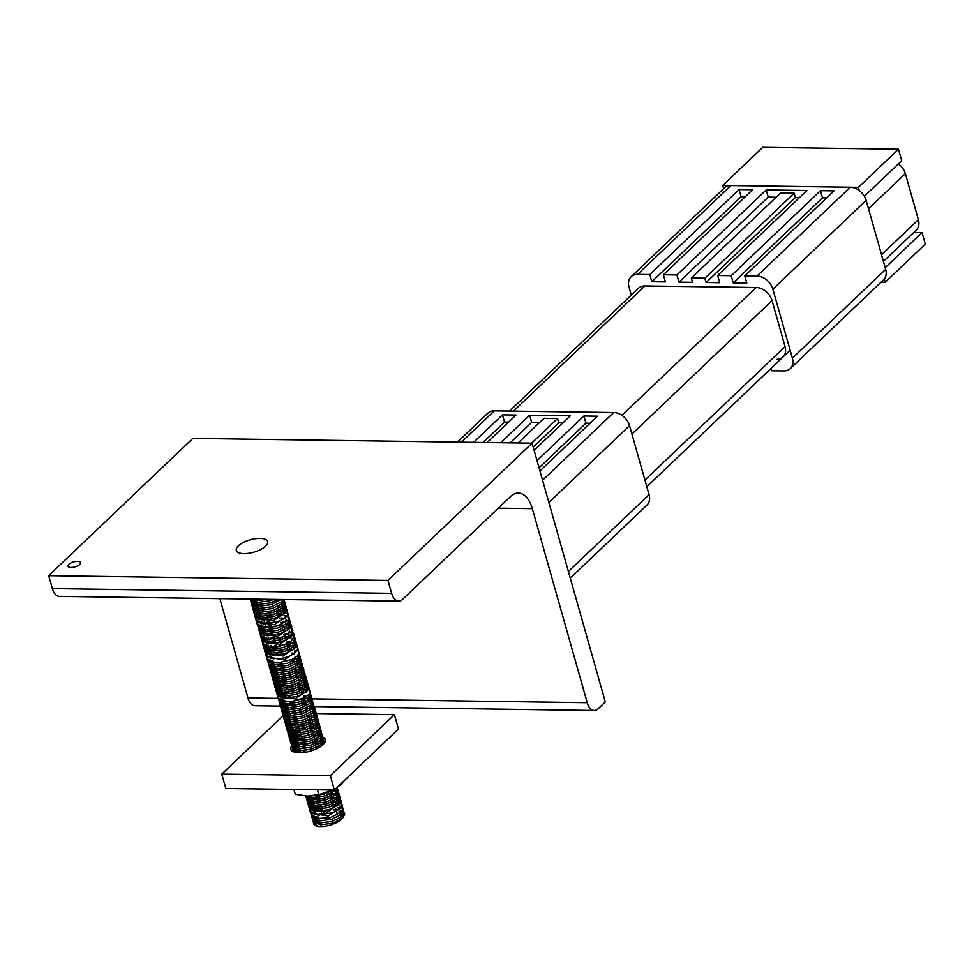 <?xml version="1.0" encoding="UTF-8"?>
<svg xmlns="http://www.w3.org/2000/svg" width="974" height="974" viewBox="0 0 974 974"><rect width="100%" height="100%" fill="white"/><g stroke="black" fill="none" stroke-linecap="round" stroke-linejoin="round"><path stroke-width="1.46" d="M265.537 546.207A16.278 6.453 164.2 0 1 248.662 553.305A16.278 6.453 164.2 0 1 236.305 550.444A16.278 6.453 164.2 0 1 250.208 539.803A16.278 6.453 164.2 0 1 267.619 541.581A16.278 6.453 164.2 0 1 265.537 546.207M79.71 564.494A6.514 2.581 164.2 0 1 72.965 567.331A6.514 2.581 164.2 0 1 68.022 566.186A6.514 2.581 164.2 0 1 73.574 561.937A6.514 2.581 164.2 0 1 80.55 562.643A6.514 2.581 164.2 0 1 79.71 564.494M598.097 708.78L605.304 701.913L532.084 443.17L192.828 438.422L48.7 575.671L52.365 588.6A14.647 8.084 90.8 0 0 59.365 596.38L398.622 601.141A14.647 8.084 90.8 0 0 402.493 599.424L510.583 496.497A29.293 16.156 -89.2 0 1 518.314 493.075A29.293 16.156 -89.2 0 1 532.315 508.647L587.237 702.704A14.647 8.084 90.8 0 0 594.237 710.484A14.647 8.084 90.8 0 0 598.097 708.78M532.084 443.17L387.969 580.419L48.7 575.671M387.969 580.419L391.621 593.349A14.647 8.084 90.8 0 0 398.622 601.141M219.868 598.633L247.968 697.956A14.647 8.084 90.8 0 0 254.969 705.736L280.342 706.089L280.244 705.006M259.973 538.391A16.278 6.453 -15.8 0 0 238.387 545.83A16.278 6.453 -15.8 0 0 236.305 550.444A16.278 6.453 -15.8 0 0 253.715 552.221A16.278 6.453 -15.8 0 0 267.619 541.581A16.278 6.453 -15.8 0 0 259.973 538.391M268.191 599.314L257.075 600.593L251.316 599.071M250.087 599.059L257.806 602.419L269.932 600.775L273.755 599.387M278.26 599.448L270.273 602.943L258.183 604.489L250.902 601.555L250.428 599.655M251.158 600.41L250.939 601.615M250.537 600.739L251.475 603.478L258.914 606.315L271.028 604.671L281.121 599.485M283.276 599.521L281.243 602.005L271.369 606.839L259.279 608.397L252.01 605.463L251.535 603.551M251.742 602.504L252.376 601.189M253.824 601.749L252.777 603.186M252.266 604.318L252.047 605.524M251.633 604.635L252.583 607.374L260.021 610.223L272.136 608.58L281.888 603.697L284.006 599.534M284.031 600.654L284.603 601.628L282.338 605.901L272.477 610.747L260.387 612.293L253.106 609.359L252.643 607.459M252.85 606.4L253.483 605.085M254.932 605.658L253.885 607.082M253.362 608.214L253.143 609.42M252.741 608.543L253.69 611.282L261.117 614.119L273.244 612.476L282.984 607.606L285.114 603.442L284.603 601.628M285.126 604.55L285.711 605.524L283.446 609.809L273.584 614.643L261.495 616.201L254.214 613.267L253.739 611.355M256.028 609.554L254.993 610.99M254.47 612.122L254.251 613.328M253.849 612.439L254.786 615.178L262.225 618.027L274.339 616.384L284.091 611.502L286.222 607.338L285.711 605.524M285.747 606.485L284.676 605.67M283.178 605.122L280.524 604.744M283.483 607.143L285.26 607.764M286.234 608.458L286.806 609.432L284.554 613.705L274.68 618.551L262.603 620.097L255.322 617.163L254.847 615.264M257.148 613.462L256.101 614.886M255.553 616.006L255.322 617.175M255.346 617.747L273.17 620.888L287.318 611.246L286.819 609.432M258.828 619.452L260.521 617.857M262.737 616.25L267.424 613.778M277.261 611.015L282.241 610.71M287.354 612.415L287.914 614.631L285.09 618.052L279.148 621.29L263.857 624.03L256.028 620.255L255.918 619.123M256.15 618.1L256.795 616.798M258.244 617.358L257.173 618.782M256.649 619.89L256.442 621.12M256.588 622.045L274.278 624.809L288.426 615.154L286.904 613.474M285.406 612.914L282.728 612.549M278.722 612.707L267.083 615.994M263.248 618.064L261.093 619.586M260.216 623.019L261.58 621.765M263.844 620.146L268.593 617.674M278.369 614.911L283.239 614.631M288.45 616.274L289.01 617.248L287.866 620.45L275.946 626.623L261.397 627.39L257.173 624.139L257.039 623.007M257.246 621.984L257.879 620.682M259.34 621.266L258.305 622.678M257.781 623.823L257.562 624.991M257.16 624.139L258.098 626.879L265.537 629.728L277.651 628.084L287.403 623.214L289.534 619.05L289.022 617.236M289.071 618.198L288 617.382M279.855 616.591L268.167 619.902M264.331 621.972L261.848 623.798M261.336 626.927L262.7 625.673M264.928 624.066L269.701 621.57M279.526 618.794L284.335 618.527M289.546 620.158L290.118 621.132L287.866 625.418L277.992 630.251L265.914 631.809L258.634 628.875L258.159 626.964M258.378 625.905L258.987 624.614M260.423 625.186L259.401 626.599M258.889 627.731L258.67 628.936M258.256 628.047L259.206 630.787L266.645 633.636L278.759 631.992L288.511 627.11L290.642 622.946L290.13 621.132M290.167 622.082L289.083 621.278M280.999 620.487L269.274 623.798M265.476 625.856L263.321 627.402M262.444 630.823L263.394 629.91M266.06 627.95L270.772 625.478M280.573 622.715L285.528 622.435M290.654 624.054L291.226 625.04L288.961 629.314L279.1 634.147L267.01 635.705L259.729 632.771L259.267 630.872M259.474 629.813L260.107 628.498M261.568 629.07L260.496 630.495M259.961 631.602L259.741 632.783M259.815 633.526L277.602 636.509L291.725 626.854L290.191 625.174M288.718 624.614L286.064 624.237M282.01 624.407L270.358 627.706M266.559 629.764L264.417 631.298M263.528 634.731L264.916 633.465M267.156 631.858L271.868 629.387M281.656 626.623L286.648 626.331M291.774 628.011L291.92 631.176L281.462 637.666L266.389 639.443L260.46 635.852L260.338 634.695M260.557 633.697L261.202 632.394M262.651 632.966L261.616 634.391M261.105 635.511L260.874 636.704M260.472 635.852L261.409 638.591L268.848 641.44L280.962 639.796L290.715 634.914L292.845 630.75L292.334 628.936M292.395 629.91L291.323 629.094M289.802 628.534L287.147 628.145M267.667 633.672L265.172 635.498M264.331 638.968L265.999 637.386M268.264 635.754L272.988 633.283M282.789 630.507L287.744 630.239M292.857 631.858L293.442 632.844L291.177 637.118L281.316 641.951L269.226 643.51L261.945 640.575L261.47 638.676M261.689 637.605L262.31 636.302M263.747 636.886L262.712 638.299M262.201 639.431L261.969 640.624M262.043 641.416L279.757 644.313L293.868 634.342M293.478 633.77L292.395 632.99M290.909 632.443L288.243 632.053M268.727 637.568L266.255 639.419M267.083 641.257L266.267 642.036L267.132 641.269M269.323 639.662L274.108 637.179M283.97 634.391L288.754 634.135M293.978 635.754L294.562 636.74L289.509 642.925L274.68 647.357L263.418 644.995L262.566 642.596M262.785 641.525L263.418 640.21M264.867 640.77L263.82 642.195M263.297 643.351L263.077 644.569M263.199 645.47L263.625 646.395L271.064 649.244L283.178 647.6L292.918 642.718L295.049 638.554L294.611 636.996M294.598 637.702L293.491 636.886M285.382 636.095L273.694 639.407M269.871 641.476L267.375 643.303M266.572 646.76L267.631 645.677M270.468 643.558L275.204 641.087M285.005 638.311L289.85 638.031M292.31 638.36L294.087 638.968M295.061 639.662L295.646 640.649L293.381 644.922L283.519 649.755L271.429 651.314L264.149 648.38L263.686 646.468M263.881 645.445L264.514 644.106M265.975 644.666L264.928 646.103M264.404 647.235L264.185 648.441M263.784 647.552L264.733 650.291L272.16 653.14L284.274 651.496L294.026 646.626L296.157 642.463L295.646 640.649M295.682 641.598L294.611 640.782M286.478 640.003L274.79 643.315M270.979 645.372L268.836 646.906M271.563 647.466L276.251 645.007M286.125 642.219L291.08 641.939M296.169 643.571L296.753 644.544L294.489 648.818L284.627 653.664L272.537 655.21L265.257 652.288L264.782 650.376M265.001 649.329L265.622 648.014M267.059 648.574L266.024 649.999M265.512 651.143L265.305 652.361M264.879 651.46L265.403 653.274L283.069 656.026L297.216 646.164M296.79 645.47L295.719 644.678M287.647 643.887L275.861 647.235M272.05 649.268L269.92 650.815M268.775 654.565L270.431 652.97M272.647 651.363L277.444 648.879M287.257 646.091L292.151 645.859M294.525 646.164L296.315 646.76M297.277 647.43L297.861 648.441L294.367 653.664L288.036 656.793L280.244 658.789L267.619 657.474L265.902 654.309M266.097 653.225L266.718 651.91M268.191 652.483L267.144 653.907M266.608 655.064L266.377 656.22M266.401 656.841L284.189 659.909L298.312 650.06M273.17 653.177L270.699 655.015M273.767 655.259L278.479 652.799M288.328 650.011L293.186 649.731M298.397 651.411L299.055 652.763L297.301 656.074L292.151 659.459L276.933 663.075L267.241 659.727L266.973 658.193M267.193 657.158L267.826 655.843M269.274 656.391L268.227 657.827M267.716 658.948L267.497 660.189M267.095 659.264L268.045 662.003L275.472 664.84L287.598 663.209L297.338 658.327L299.468 654.163M299.481 655.271L300.065 656.257L297.8 660.53L287.939 665.364L275.849 666.922L268.568 663.988L268.094 662.077M268.3 661.042L268.934 659.715M270.395 660.275L269.348 661.711M268.824 662.844L268.605 664.049M268.203 663.16L269.141 665.899L276.579 668.748L288.694 667.105L298.446 662.223L300.576 658.071L300.065 656.257M300.589 659.179L301.161 660.153L298.908 664.426L289.035 669.272L276.945 670.818L269.676 667.896L269.201 665.985M271.49 664.183L270.443 665.607M269.932 666.752L269.713 667.945M269.299 667.068L270.248 669.808L277.687 672.644L289.802 671.013L299.542 666.131L301.672 661.967L301.173 660.153M273.183 670.173L274.851 668.578M277.091 666.971L281.827 664.499M291.628 661.723L296.583 661.456M298.945 661.772L300.723 662.381M301.684 663.075L302.269 664.061L300.004 668.334L290.142 673.168L278.053 674.726L270.772 671.792L270.309 669.881M270.516 668.834L271.149 667.519M272.598 668.091L271.551 669.515M271.028 670.648L270.809 671.853M270.407 670.964L271.356 673.704L278.783 676.553L290.909 674.909L300.649 670.027L302.78 665.875L302.269 664.049M277.602 668.785L275.106 670.611M274.291 674.081L275.959 672.486M302.792 666.983L303.377 667.957L301.112 672.23L291.25 677.076L279.161 678.622L271.88 675.688L271.405 673.789M271.624 672.73L272.245 671.415M273.694 671.987L272.659 673.411M272.136 674.556L271.916 675.749M271.515 674.872L272.452 677.612L279.891 680.449L292.005 678.805L301.757 673.935L303.888 669.771L303.377 667.957M278.71 672.681L276.202 674.519M276.105 677.234L277.066 676.382M279.295 674.775L284.031 672.304M293.831 669.528L298.689 669.248M303.9 670.879L304.472 671.865L302.22 676.139L292.346 680.972L280.256 682.531L272.988 679.596L272.513 677.685M272.72 676.638L273.353 675.323M274.802 675.883L273.755 677.32M273.244 678.452L273.024 679.657M272.61 678.768L273.56 681.508L280.999 684.357L293.113 682.713L302.865 677.831L304.984 673.667L304.485 671.853M304.521 672.815L303.438 671.999M295.305 671.22L283.617 674.519M279.806 676.589L277.31 678.415M276.494 681.885L278.174 680.278M280.402 678.671L285.138 676.199M294.939 673.436L299.797 673.156M305.008 674.787L305.58 675.761L303.316 680.035L293.454 684.88L281.364 686.426L274.084 683.492L273.621 681.593M273.828 680.534L274.461 679.219M275.91 679.791L274.863 681.216M274.339 682.348L274.12 683.553M273.718 682.677L274.668 685.416L282.095 688.253L294.221 686.609L303.961 681.739L306.092 677.575L305.58 675.761M305.629 676.711L304.545 675.907M296.413 675.116L284.725 678.428M280.914 680.485L278.771 682.031M277.894 685.452L279.27 684.186M281.51 682.579L286.234 680.108M296.035 677.332L300.905 677.052M306.104 678.683L306.688 679.657L304.424 683.943L294.562 688.776L282.472 690.335L275.192 687.401L274.717 685.489M274.936 684.442L275.557 683.127M277.006 683.687L275.971 685.124M275.447 686.256L275.228 687.461M274.826 686.573L275.764 689.312L283.203 692.161L295.317 690.517L305.069 685.635L307.2 681.471L306.688 679.657M282.022 684.393L279.514 686.22M279.002 689.361L280.305 688.082M307.212 682.591L307.784 683.565L305.532 687.839L295.658 692.684L283.58 694.231L276.299 691.296L275.825 689.397M276.032 688.338L276.665 687.023M278.114 687.595L277.066 689.02M276.555 690.152L276.336 691.357M275.922 690.469L276.872 693.208L284.311 696.057L296.425 694.413L306.177 689.543L308.308 685.379L307.796 683.565M307.833 684.515L306.749 683.711M305.264 683.164L302.61 682.774M298.616 682.92L286.928 686.232M283.13 688.289L280.975 689.823M279.806 693.585L281.486 691.99M283.714 690.383L288.45 687.912M298.251 685.136L303.206 684.868M308.32 686.487L308.892 687.461L306.627 691.747L296.766 696.58L284.676 698.139L277.395 695.205L276.933 693.293M277.14 692.246L277.773 690.931M279.209 691.491L278.174 692.928M277.663 694.06L277.444 695.266M277.03 694.377L277.541 696.191L295.207 698.942L309.33 688.995M308.941 688.399L307.857 687.62M299.761 686.804L288.024 690.128M284.189 692.197L281.73 694.024M280.914 697.481L282.582 695.886M284.785 694.279L289.558 691.808M299.395 689.02L304.302 688.764M309.44 690.396L310.024 691.357L309.221 694.097L304.959 697.554L290.142 701.986L278.868 699.624L278.04 697.238M278.247 696.154L278.881 694.839M280.317 695.399L279.282 696.824M278.747 697.981L278.54 699.21M278.138 698.273L279.075 701.012L286.514 703.861L298.628 702.217L308.381 697.347L310.511 693.184L310.073 691.625M285.333 696.093L282.837 697.932M282.314 701.061L283.105 700.294M285.93 698.188L290.654 695.716M300.455 692.94L305.41 692.672M310.523 694.292L311.108 695.266L308.843 699.551L298.981 704.385L286.892 705.943L279.611 703.009L279.136 701.097M279.343 700.075L279.976 698.735M281.425 699.295L280.378 700.732M279.867 701.864L279.648 703.07M279.234 702.181L280.183 704.92L287.622 707.769L299.736 706.126L309.488 701.243L311.619 697.08L311.108 695.266M283.117 705.286L284.798 703.691M308.88 696.885L310.657 697.506M311.631 698.2L312.204 699.174L309.939 703.447L300.077 708.281L287.987 709.839L280.342 706.077L281.291 708.816L288.73 711.665L300.844 710.022L310.584 705.152L312.715 700.988L312.216 699.174M280.451 703.946L281.084 702.631M282.533 703.204L281.486 704.628M280.962 705.76L280.755 706.966M312.252 700.123L311.169 699.32M309.671 698.76L307.029 698.382M303.06 698.528L291.299 701.864M287.537 703.898L285.394 705.432M284.53 708.865L285.893 707.599M288.134 705.992L292.87 703.52M302.671 700.744L307.614 700.476M309.988 700.781L311.753 701.402M312.727 702.096L313.311 703.07L311.047 707.355L301.185 712.189L289.095 713.747L281.815 710.813L281.34 708.902M281.559 707.855L282.18 706.54M283.629 707.1L282.594 708.524M282.07 709.669L281.851 710.874M281.449 709.985L282.399 712.725L289.826 715.573L301.94 713.93L311.692 709.048L313.823 704.884L313.311 703.07M313.348 704.019L312.277 703.216M304.144 702.437L292.456 705.736M288.645 707.806L286.49 709.34M285.333 713.09L286.94 711.495M289.241 709.888L293.965 707.416M303.766 704.64L308.624 704.372M313.835 705.992L314.419 706.978L312.155 711.251L302.293 716.085L290.203 717.643L282.923 714.709L282.448 712.81M282.667 711.75L283.288 710.436M284.737 711.008L283.69 712.432M283.178 713.565L282.959 714.77M282.545 713.881L283.495 716.62L290.934 719.469L303.048 717.826L312.8 712.956L314.931 708.792L314.419 706.978M289.753 711.702L287.245 713.54M290.337 713.796L295.073 711.324M304.874 708.548L309.732 708.268M314.943 709.9L315.515 710.874L313.251 715.147L303.389 719.993L291.299 721.551L284.018 718.617L283.556 716.706M283.763 715.659L284.396 714.344M285.845 714.904L284.798 716.328M284.274 717.473L284.067 718.678M283.653 717.789L284.603 720.529L292.042 723.378L304.156 721.734L313.896 716.852L316.026 712.688M315.564 711.824L314.48 711.02M306.347 710.241L294.659 713.54M290.849 715.61L288.706 717.144M316.039 713.796L316.623 714.782L314.358 719.056L304.497 723.889L292.407 725.447L285.126 722.513L284.664 720.614M286.953 718.812L285.906 720.236M285.382 721.369L285.163 722.574M284.761 721.685L285.711 724.425L293.137 727.274L305.264 725.63L315.004 720.76L317.134 716.596L316.623 714.782M288.645 724.802L289.789 723.658M292.553 721.6L297.277 719.116M307.078 716.353L311.948 716.073M317.147 717.704L317.731 718.678L315.466 722.952L305.605 727.797L293.515 729.356L286.234 726.421L285.759 724.51M285.979 723.463L286.6 722.148M288.048 722.708L287.001 724.132M286.49 725.277L286.271 726.482M285.857 725.593L286.806 728.333L294.245 731.182L306.36 729.538L316.112 724.656L318.242 720.492L317.731 718.678M293.064 723.414L290.556 725.24M289.741 728.698L291.421 727.103M293.649 725.496L298.385 723.025M308.186 720.249L313.044 719.969M318.255 721.6L318.827 722.586L316.562 726.86L306.7 731.693L294.611 733.252L287.33 730.317L286.867 728.406M287.074 727.359L287.707 726.044M289.156 726.616L288.109 728.041M287.586 729.173L287.379 730.378M287.488 731.304L287.914 732.229L295.353 735.078L307.467 733.434L317.207 728.564L319.338 724.4L318.839 722.586M318.875 723.536L317.792 722.72M309.659 721.941L297.971 725.253M294.16 727.31L291.664 729.136M290.849 732.606L292.517 731.011M294.757 729.404L299.493 726.921M309.294 724.157L314.237 723.877M316.611 724.193L318.388 724.814M319.35 725.508L319.935 726.482L317.67 730.756L307.808 735.601L295.719 737.148L288.438 734.226L287.975 732.314M288.182 731.267L288.815 729.952M290.264 730.512L289.217 731.937M288.694 733.081L288.474 734.286M288.073 733.398L289.022 736.137L296.449 738.974L308.575 737.342L318.315 732.46L320.446 728.296L319.935 726.482M319.971 727.432L318.9 726.628M317.402 726.08L314.76 725.691M310.767 725.837L299.079 729.149M295.268 731.206L292.772 733.045M291.957 736.502L293.624 734.907M295.865 733.3L300.589 730.829M310.389 728.053L315.259 727.773M317.719 728.102L319.484 728.722M320.458 729.404L321.043 730.39L318.778 734.664L308.916 739.497L296.827 741.056L289.546 738.122L289.071 736.21M289.29 735.163L289.911 733.848M291.36 734.42L290.325 735.845M289.802 736.977L289.582 738.182M289.181 737.294L290.118 740.033L297.557 742.882L309.671 741.238L319.423 736.368L321.554 732.204L321.043 730.39M321.079 731.34L319.996 730.524M311.863 729.745L300.175 733.057M296.376 735.114L294.221 736.648M293.357 740.082L294.27 739.205M296.96 737.196L301.697 734.725M311.497 731.961L316.355 731.681M318.815 731.998L320.592 732.618M321.566 733.312L322.138 734.286L319.886 738.56L310.012 743.406L297.922 744.952L290.654 742.03L290.179 740.118M290.386 739.071L291.019 737.756M292.468 738.316L291.421 739.741M290.909 740.885L290.69 742.078M290.276 741.202L291.226 743.941L298.665 746.778L310.779 745.147L320.519 740.264L322.65 736.101L322.151 734.286M322.187 735.236L321.103 734.433M312.971 733.641L301.283 736.953M297.472 739.01L294.976 740.849M294.465 743.978L295.767 742.699M298.068 741.104L302.804 738.633M312.605 735.857L317.463 735.577M319.922 735.906L321.7 736.514M322.674 737.208L323.246 738.195L320.982 742.468L311.12 747.301L299.03 748.86L291.75 745.926L291.287 744.014M291.494 742.967L292.127 741.652M293.576 742.225L292.529 743.649M292.005 744.781L291.786 745.987M291.384 745.098L292.334 747.837L299.761 750.686L311.887 749.043L321.627 744.16L323.758 740.009M298.58 742.919L296.084 744.745M295.268 748.215L296.936 746.62M299.176 745L303.9 742.529M313.701 739.765L318.559 739.485M323.77 741.117L324.391 743.052L323.319 742.237M296.242 750.15L300.138 752.756L292.857 749.834L292.383 747.922M292.602 746.863L293.223 745.548M294.672 746.121L293.637 747.545M293.113 748.689L292.894 749.883M292.492 749.006L293.442 751.758M321.822 741.689L319.168 741.299M315.186 741.445L303.498 744.757M299.688 746.814L297.18 748.653M296.376 752.111L298.044 750.516M300.272 748.909L305.008 746.437M314.809 743.661L319.764 743.393M293.698 750.771L294.331 749.456M295.779 750.017L294.732 751.453M300.796 750.723L298.288 752.549M301.514 752.719L306.116 750.333M315.917 747.569L319.435 747.265M333.291 790.011L324.366 794.127L313.445 795.734M307.2 796.075L313.019 797.511L325.133 795.868L334.873 790.985L337.077 787.479M337.016 787.929L337.601 788.916L335.336 793.189L325.474 798.023L313.385 799.581L305.799 796.026L306.688 798.558L314.115 801.407L326.241 799.764L335.981 794.894L338.112 790.73L337.601 788.916M306.213 796.038L306.14 796.708M309.622 798.936L311.29 797.341M335.385 790.523L337.15 791.144M338.124 791.838L338.709 792.812L336.444 797.085L326.582 801.931L314.492 803.489L307.212 800.555L306.737 798.643M306.956 797.596L307.577 796.282M309.026 796.842L307.991 798.266M307.467 799.411L307.248 800.616M306.834 799.727L307.784 802.466L315.223 805.315L327.337 803.672L337.089 798.79L339.22 794.626L338.709 792.812M314.042 797.548L311.534 799.374M310.718 802.832L312.398 801.237M314.626 799.63L319.362 797.158M329.163 794.382L334.033 794.114M336.493 794.431L338.258 795.052M339.232 795.734L339.804 796.72L337.54 800.993L327.678 805.827L315.588 807.385L308.308 804.451L307.845 802.539M308.052 801.492L308.685 800.178M310.134 800.75L309.087 802.174M308.563 803.306L308.356 804.512M307.942 803.623L308.892 806.362L316.331 809.211L328.445 807.568L338.185 802.698L340.316 798.534M339.853 797.669L338.769 796.854M330.636 796.075L318.948 799.386M315.138 801.444L312.642 803.27M312.13 806.411L313.494 805.145M315.734 803.538L320.47 801.054M330.271 798.29L335.226 798.01M340.328 799.642L340.912 800.616L338.648 804.889L328.786 809.735L316.696 811.281L309.415 808.359L308.953 806.448M309.16 805.401L309.793 804.086M311.254 804.658L310.195 806.082M309.659 807.202L309.415 808.359M309.452 808.944L327.264 812.085L341.424 802.43L340.912 800.616M316.246 805.352L313.762 807.178M312.934 810.636L314.614 809.041M316.842 807.434L321.517 804.974M331.355 802.199L336.249 801.894M338.696 802.223L340.462 802.856M341.46 803.599L342.02 805.815L339.196 809.236L333.242 812.486L317.95 815.214L310.134 811.439L310.024 810.307M310.256 809.284L310.901 807.982M312.337 808.554L311.278 809.966M310.755 811.074L310.548 812.304M310.682 813.241L328.372 816.005L342.519 806.338L341.01 804.658M339.5 804.098L336.834 803.733M332.828 803.891L321.177 807.178M317.354 809.248L314.833 811.074M314.31 814.215L315.686 812.949M317.95 811.342L322.686 808.858M332.463 806.095L337.418 805.827M339.804 806.119L341.594 806.74M342.544 807.458L343.116 808.432L341.971 811.646L330.052 817.819L315.503 818.574L311.278 815.323L311.144 814.191M311.351 813.168L311.984 811.866M313.445 812.45L312.411 813.874M311.887 815.007L311.668 816.175M311.777 817.149L312.204 818.075L319.642 820.912L331.757 819.28L341.509 814.398L343.627 810.234L343.128 808.42M343.165 809.382L342.105 808.578M340.583 808.018L337.929 807.629M313.36 822.044L313.47 823.14L318.449 826.536A16.278 6.453 164.2 0 1 313.591 823.578A16.278 6.453 164.2 0 1 313.543 822.287M313.896 821.252A16.278 6.453 164.2 0 1 314.76 819.938M313.567 820.997L314.2 819.682M315.126 818.464L316.733 816.845M319.034 815.25L323.794 812.754M333.632 809.991L338.526 809.723M340.912 810.039L342.69 810.66M343.652 811.342L344.224 812.328L341.959 816.602L332.097 821.435L320.008 822.993L312.727 820.059L312.264 818.148M312.471 817.089L313.092 815.798M253.983 599.107L257.306 600.605M254.616 599.12L254.202 600.179M254.275 601.883L258.463 604.513M256.199 602.261L255.298 604.075M255.383 605.791L259.522 608.409M257.294 606.169L256.406 607.983M256.479 609.687L260.655 612.317M258.402 610.065L257.501 611.879M257.599 613.596L261.75 616.213M281.936 610.917L282.825 607.739M281.291 606.717L277.992 606.242M259.51 613.973L258.621 615.787M258.682 617.492L262.846 620.109M283.081 614.801L283.933 611.635M282.399 610.613L279.088 610.15M260.606 617.869L259.717 619.683M259.815 621.4L264.064 624.042M284.152 618.721L285.297 616.907L285.029 615.544M283.495 614.509L280.195 614.046M266.377 617.942L263.236 620.134M261.714 621.789L260.825 623.591M260.91 625.32L265.013 627.913M285.309 622.581L286.149 619.44M284.591 618.417L281.316 617.942M267.473 621.838L264.344 624.054M262.81 625.685L261.921 627.512M262.018 629.204L266.194 631.822M285.747 622.289L282.387 621.85M268.593 625.734L265.452 627.926M263.93 629.581L263.029 631.396M263.102 633.1L267.241 635.718M269.688 629.642L266.559 631.834M265.025 633.477L264.137 635.291M264.234 637.02L268.459 639.638M288.608 634.293L289.448 631.152M270.784 633.538L267.667 635.742M266.133 637.398L265.232 639.212M265.318 640.904L269.445 643.522M289.68 638.226L290.569 635.048M288.998 634.025L285.723 633.55M271.916 637.434L268.763 639.65M267.229 641.282L266.34 643.096M266.413 644.788L270.577 647.418M290.179 637.885L286.806 637.459M268.349 645.178L267.436 646.992M267.533 648.708L271.661 651.326M290.459 641.61L287.963 641.355M269.445 649.086L268.556 650.9M268.629 652.604L272.805 655.234M291.786 645.567L289.022 645.263M275.204 649.147L272.087 651.35M270.553 652.982L269.64 654.808M269.749 656.513L273.779 659.106M294.038 653.883L294.976 650.656M271.661 656.878L270.76 658.704M270.833 660.396L275.045 663.051M293.698 653.298L291.25 653.067M272.757 660.786L271.856 662.6M271.953 664.317L276.117 666.934M296.291 661.638L297.447 659.763L297.18 658.461M295.646 657.438L294.891 657.219M273.864 664.694L272.964 666.508M273.037 668.213L277.188 670.842M297.423 665.522L298.288 662.357M279.623 664.755L276.494 666.959M274.96 668.59L274.071 670.416M274.157 672.121L278.333 674.739M298.507 669.442L299.383 666.265M297.849 665.23L294.538 664.767M280.731 668.663L277.59 670.855M276.08 672.498L275.167 674.312M275.252 676.017L279.38 678.635M299.627 673.338L300.503 670.161M298.957 669.138L298.178 668.919M277.164 676.394L276.275 678.221M276.36 679.925L280.549 682.543M300.723 677.247L301.599 674.069M300.065 673.034L296.741 672.571M282.935 676.467L279.806 678.659M278.284 680.302L277.371 682.117M277.468 683.821L281.596 686.439M301.83 681.143L302.707 677.965M301.161 676.942L300.296 676.711M284.043 680.363L280.914 682.567M279.38 684.198L278.491 686.025M278.564 687.729L282.752 690.347M301.416 680.607L298.957 680.376M285.138 684.272L282.022 686.463M280.488 688.107L279.587 689.921M279.672 691.625L283.811 694.243M304.022 688.959L304.911 685.769M281.583 692.003L280.695 693.829M280.768 695.521L284.956 698.151M305.166 692.831L306.019 689.677M287.342 692.076L284.225 694.267M282.704 695.911L281.79 697.725M281.888 699.429L286.003 702.047M304.716 692.307L302.281 692.076M283.811 699.795L282.91 701.621M282.971 703.325L287.147 705.955M305.897 696.227L303.401 695.984M284.907 703.715L284.006 705.529M284.104 707.234L288.255 709.851M290.678 703.776L287.525 705.967M286.015 707.611L285.114 709.425M285.187 711.13L289.339 713.759M287.111 711.519L286.21 713.333M286.307 715.038L287.866 716.742L290.483 717.655M288.219 715.415L287.318 717.229M287.391 718.934L291.53 721.564M289.315 719.311L288.426 721.137M288.511 722.842L292.687 725.46M290.435 723.219L289.522 725.033M289.607 726.738L293.734 729.368M313.214 719.786L310.012 719.384M296.193 723.28L293.052 725.484M291.518 727.115L290.629 728.942M290.715 730.646L294.903 733.264M315.089 727.955L315.953 724.79M314.419 723.755L313.665 723.536M292.638 731.024L291.725 732.838M291.823 734.542L295.95 737.172M314.967 727.505L312.216 727.188M298.397 731.084L295.256 733.288M293.734 734.92L292.845 736.746M292.918 738.45L297.094 741.068M317.305 735.76L318.157 732.594M299.493 734.993L296.376 737.184M294.842 738.828L293.929 740.642M294.038 742.346L298.178 744.976M317.792 735.419L314.419 734.993M300.613 738.889L297.472 741.092A17.897 7.098 164.2 0 1 302.317 738.84M295.95 742.724L295.049 744.55M295.122 746.254L299.286 748.872M318.888 739.327L315.515 738.901M301.697 742.797L298.58 744.988M297.046 746.632L296.145 748.446M321.712 745.719L321.469 744.306M319.935 743.272L316.623 742.809M298.154 750.528L297.253 752.354M320.008 746.912L317.731 746.705M309.476 796.976L313.628 799.593M311.4 797.353L310.499 799.167M310.596 800.884L314.76 803.501M333.571 793.786L330.977 793.53M317.171 797.414L314.03 799.617M312.508 801.261L311.607 803.075M311.68 804.78L315.82 807.397M336.067 802.089L336.931 798.924M335.385 797.901L332.085 797.426M318.267 801.322L315.138 803.513M313.604 805.157L312.715 806.971M312.8 808.676L314.066 810.198L316.976 811.305M337.15 805.997L338.027 802.832M336.505 801.797L333.181 801.334M314.724 809.065L313.811 810.879M313.896 812.584L318.121 815.226M315.807 812.973L314.919 814.788M315.016 816.516L319.168 819.097M339.402 813.777L340.243 810.636M338.709 809.601L335.409 809.138M321.566 813.034L318.437 815.238M316.927 816.869L316.014 818.696M316.112 820.388L320.239 823.006M340.462 817.71L341.35 814.532M339.792 813.509L336.468 813.046M341.436 819.219L337.552 822.214L331.148 824.941L324.159 826.476L318.474 826.536M314.529 816.37L313.494 817.795M312.983 818.915L312.764 820.12M312.362 819.231L313.311 821.971L320.738 824.82L332.864 823.176L342.604 818.306L344.735 814.142L344.224 812.328M344.272 813.278L343.189 812.462M341.704 811.926L339.037 811.537M315.966 818.684A16.278 6.453 164.2 0 1 318.206 816.991M883.418 261.385L916.266 230.095A14.647 10.751 -133.6 0 0 918.385 219.661L905.37 173.664A14.647 10.751 -133.6 0 0 898.418 163.851M859.348 190.648L858.423 187.349L898.454 149.229L762.752 147.33L722.708 185.45L858.423 187.349M723.621 188.652L722.708 185.45M864.376 196.273L901.705 160.722L898.454 149.229M913.77 232.482L922.049 232.603L925.3 244.097L885.269 282.229L881.056 282.168M884.331 278.929L885.269 282.229M922.049 232.603L885.208 267.68M457.451 442.123L487.816 413.207A14.647 10.751 46.4 0 1 494.244 410.882L613.669 412.55A14.647 10.751 46.4 0 1 629.545 425.662L649.074 494.658A14.647 10.751 46.4 0 1 646.955 505.092L570.277 578.118M473.595 442.354L502.462 414.863L504.495 422.046L483.043 442.476M502.462 414.863L516.025 415.046L487.17 442.537M500.733 442.732L529.6 415.241L570.314 415.813L534.105 450.292M537.027 460.617L583.889 416.008L597.452 416.19L539.949 470.953M518.083 442.975L543.991 418.309L557.554 418.491L531.658 443.158M583.889 416.008L585.922 423.191L590.049 423.252M585.922 423.191L539.06 467.812M557.554 418.491L558.772 422.813L562.899 422.862M558.772 422.813L533.216 447.151M529.6 415.241L531.634 422.424L539.535 422.546M531.634 422.424L510.181 442.866M504.495 422.046L508.623 422.107M631.274 295.122L629.021 287.16A14.647 10.751 46.4 0 1 631.14 276.726A14.647 10.751 46.4 0 1 637.568 274.388L649.792 274.558L651.825 281.754L665.388 281.936L663.355 274.753L676.93 274.948L678.963 282.131L692.538 282.326L691.309 278.004L704.884 278.199L706.101 282.509L719.676 282.704L717.643 275.508L731.206 275.703L733.239 282.886L746.814 283.081L744.781 275.898L756.993 276.068A14.647 10.751 46.4 0 1 772.869 289.168L792.398 358.176A14.647 10.751 46.4 0 1 790.279 368.61A14.647 10.751 46.4 0 1 783.839 370.936L771.627 370.765L770.97 368.464M776.521 359.382A14.647 10.751 -133.6 0 0 782.95 357.056A14.647 10.751 -133.6 0 0 785.068 346.622L772.053 300.613A14.647 10.751 -133.6 0 0 756.177 287.513L644.898 285.954A14.647 10.751 -133.6 0 0 638.457 288.28A14.647 10.751 -133.6 0 0 638.384 288.365M631.14 276.726L724.413 187.897A14.647 10.751 46.4 0 1 730.853 185.559L850.278 187.239A14.647 10.751 46.4 0 1 866.154 200.34L885.67 269.348A14.647 10.751 46.4 0 1 883.564 279.781L790.279 368.61M649.792 274.558L739.059 189.553L741.104 196.736L651.825 281.754M739.059 189.553L752.634 189.735L663.355 274.753M676.93 274.948L766.209 189.93L806.922 190.502L717.643 275.508M731.206 275.703L820.485 190.685L834.061 190.88L744.781 275.898M691.309 278.004L780.588 192.986L794.163 193.181L704.884 278.199M820.485 190.685L822.519 197.868L826.646 197.929M822.519 197.868L733.239 282.886M794.163 193.181L795.381 197.491L799.508 197.552M795.381 197.491L706.101 282.509M766.209 189.93L768.243 197.113L776.144 197.223M768.243 197.113L678.963 282.131M741.104 196.736L745.232 196.797M322.711 737.001A17.897 7.098 164.2 0 1 325.316 739.522A17.897 7.098 164.2 0 1 317.512 748.324A17.897 7.098 164.2 0 1 299.286 752.78A17.897 7.098 164.2 0 1 290.873 749.262A17.897 7.098 164.2 0 1 291.628 745.974M291.81 745.719A17.897 7.098 164.2 0 1 292.346 745.037M293.344 744.014A17.897 7.098 164.2 0 1 295.11 742.59M221.78 774.123L330.332 775.657L334.399 790.036L225.846 788.502L221.78 774.123L283.093 715.756M330.332 775.657L394.409 714.66L398.476 729.027L334.399 790.036M394.409 714.66L316.087 713.552M293.892 789.464L295.28 794.358L307.48 796.075L318.79 794.687L330.783 790.754A24.411 9.679 164.2 0 1 313.068 795.77A24.411 9.679 164.2 0 1 312.897 795.795M337.734 786.858L342.544 783.413L342.897 781.952M331.111 790.608L332.341 789.999M342.3 782.524L342.544 783.413M317.402 789.792L318.79 794.687M391.621 593.349L52.365 588.6M532.315 508.647L498.323 508.172M587.237 702.704L312.094 698.857M278.162 698.382L247.968 697.956M644.934 480.06L785.068 346.622M881.543 254.75L918.385 219.661M631.919 434.063L772.053 300.613M868.528 208.74L905.37 173.664M621.911 415.362L756.177 287.513M513.432 411.15L644.898 285.954M494.244 410.882L461.384 442.184M613.669 412.55L542.579 480.243M629.545 425.662L548.873 502.487M649.074 494.658L568.402 571.482M730.853 185.559L637.568 274.388M850.278 187.239L756.993 276.068M866.154 200.34L772.869 289.168M885.67 269.348L792.398 358.176M594.237 710.484L314.249 706.564M311.741 706.527L308.77 706.491M254.945 616.335L255.456 618.149M256.052 620.243L256.564 622.057M287.927 613.328L288.438 615.142M259.364 631.943L259.875 633.757M291.238 625.04L291.75 626.854M261.568 639.748L262.091 641.562M293.442 632.844L293.953 634.658M262.676 643.656L263.187 645.47M296.753 644.544L297.265 646.359M265.987 655.356L266.499 657.17M297.861 648.453L298.373 650.267M299.042 652.629L299.481 654.163M308.904 687.461L309.415 689.275M315.527 710.874L316.039 712.688M286.965 729.489L287.476 731.304M323.246 738.195L323.77 739.996M324.354 742.091L324.561 742.809M339.816 796.72L340.328 798.534M309.05 807.531L309.562 809.345M310.158 811.427L310.669 813.241M342.02 804.524L342.531 806.338M311.254 815.335L311.765 817.149M314.736 813.789L315.613 812.949M313.616 809.93L314.553 809.041M312.617 805.936L313.445 805.133M335.433 797.864L334.581 797.682M311.522 801.979L312.313 801.225M310.28 798.23L311.217 797.329M297.155 751.307L297.983 750.504M319.983 743.235L319.131 743.052M296.072 747.362L296.863 746.608M293.795 739.656L294.684 738.803M292.784 735.65L293.564 734.895M291.567 731.839L292.443 730.999M290.422 728.004L291.36 727.103M289.436 723.986L290.264 723.195M285.053 708.341L285.832 707.587M307.833 700.318L307.053 700.148M283.848 704.519L284.712 703.678M282.691 700.683L283.641 699.77M281.717 696.666L282.533 695.886M280.609 692.745L281.401 691.978M302.171 680.753L301.429 680.595M278.345 685.039L279.221 684.174M277.334 681.021L278.101 680.278M300.114 673.01L299.322 672.827M276.092 677.234L276.993 676.37M274.985 673.351L275.898 672.474M273.974 669.381L274.814 668.578M269.591 653.712L270.37 652.957M268.374 649.901L269.25 649.061M267.241 646.066L268.191 645.153M289.047 633.989L288.207 633.806M265.135 638.14L265.926 637.373M263.93 634.33L264.855 633.453M286.721 626.136L285.966 625.965M262.87 630.421L263.771 629.557M261.872 626.392L262.639 625.661M284.651 618.38L283.836 618.198M260.642 622.593L261.519 621.753M283.568 614.46L282.752 614.29M259.571 618.697L260.448 617.845M282.29 610.528L281.51 610.357M281.34 606.68L280.488 606.498M280.086 602.723L279.465 602.589M646.821 486.696L790.145 350.214M509.499 411.089L638.542 288.207"/></g></svg>
